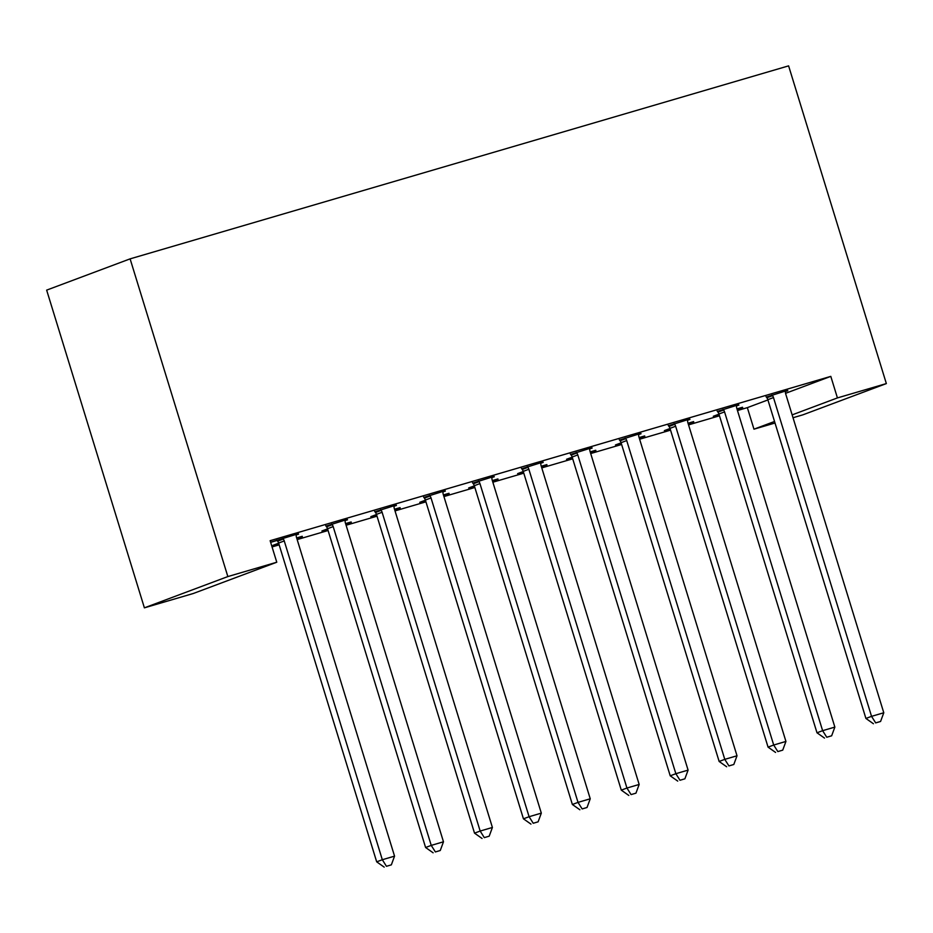 <?xml version="1.0" encoding="UTF-8"?>
<svg xmlns="http://www.w3.org/2000/svg" width="933" height="933" viewBox="0 0 933 933"><rect width="100%" height="100%" fill="white"/><g stroke="black" fill="none" stroke-linecap="round" stroke-linejoin="round"><path stroke-width="1.4" d="M272.063 546.936L279.165 544.849M297.161 539.577L328.089 530.515M346.085 525.244L377.014 516.171M395.009 510.899L425.938 501.837M443.933 496.566L474.85 487.504M492.857 482.221L523.775 473.159M541.781 467.888L572.699 458.826M590.706 453.543L621.623 444.481M639.63 439.21L670.547 430.148M688.542 424.877L719.471 415.803M737.467 410.532L747.345 407.639L753.969 429.18L774.542 421.471M193.318 593.493L144.393 607.838L46.65 290.128L130.107 258.861L788.607 65.87L886.35 383.58L837.426 397.913L830.802 376.372L270.138 540.697L276.774 562.226L193.318 593.493M886.35 383.58L802.893 414.835L793.015 417.739M775.02 423.011L753.969 429.18M302.222 536.3L296.659 537.933M302.35 536.72L296.787 538.353M278.792 543.624L272.996 545.327L278.652 543.204M347.333 519.401L326.025 526.107M347.461 519.821L345.163 520.497M400.07 507.622L394.507 509.255M400.199 508.042L394.636 509.675M376.629 514.958L370.844 516.649L376.5 514.526M445.181 490.723L423.874 497.429M445.309 491.143L443.012 491.819M497.919 478.944L492.344 480.577M498.047 479.375L492.484 480.996M474.477 486.28L468.693 487.971L474.349 485.86M543.029 462.045L521.722 468.751M543.158 462.465L540.848 463.141M595.755 450.266L590.192 451.899M595.895 450.697L590.321 452.33M572.326 457.602L566.541 459.293L572.197 457.182M640.878 433.367L619.57 440.073M641.006 433.798L638.697 434.475M693.604 421.599L688.041 423.232M693.732 422.019L688.169 423.652M670.174 428.923L664.378 430.614L670.046 428.504M738.714 404.7L717.419 411.395M738.854 405.12L736.545 405.797M747.345 407.639L767.917 399.93M785.551 393.329L830.802 376.372M787.639 390.356L766.331 397.061M787.767 390.775L785.469 391.452M742.528 407.255L736.965 408.887M742.656 407.674L737.093 409.307M719.098 414.59L713.302 416.281L718.97 414.159M689.79 419.034L668.495 425.74M689.93 419.453L687.621 420.13M644.68 435.933L639.117 437.565M644.808 436.352L639.245 437.985M621.25 443.257L615.465 444.959L621.121 442.837M591.954 447.712L570.646 454.418M592.082 448.132L589.773 448.808M546.843 464.611L541.268 466.243M546.971 465.031L541.397 466.663M523.401 471.935L517.617 473.637L523.273 471.515M494.105 476.39L472.798 483.096M494.233 476.81L491.924 477.486M448.995 493.289L443.432 494.922M449.123 493.709L443.56 495.341M425.553 500.613L419.768 502.316L425.425 500.193M396.257 505.068L374.949 511.762M396.385 505.488L394.088 506.164M351.146 521.967L345.583 523.588M351.274 522.387L345.711 524.019M327.716 529.291L321.92 530.982L327.576 528.871M298.408 533.734L270.617 542.225M298.537 534.166L296.239 534.842M277.113 540.44L270.652 542.341M144.393 607.838L227.85 576.571L276.774 562.226M227.85 576.571L130.107 258.861M792.14 414.882L837.426 397.913M773.48 397.563L767.836 399.674L865.917 718.457L871.55 716.346L773.48 397.563A5.633 5.097 69.5 0 0 772.512 395.65L771.976 394.951M875.679 722.9L880.577 721.466L875.679 722.9L871.55 716.346L883.784 712.765L785.714 393.971A5.633 5.097 69.5 0 1 785.446 391.86L785.493 390.985M767.836 399.674A5.633 5.097 69.5 0 0 766.868 397.761L766.051 396.688M865.917 718.457L873.428 723.751M880.577 721.466L883.784 712.765M724.556 411.896L718.923 414.007L816.993 732.79L822.626 730.679L724.556 411.896A5.633 5.097 69.5 0 0 723.588 409.995L723.052 409.284M826.755 737.245L831.653 735.81L826.755 737.245L822.626 730.679L834.86 727.099L736.79 408.316A5.633 5.097 69.5 0 1 736.522 406.205L736.569 405.33M718.923 414.007A5.633 5.097 69.5 0 0 717.944 412.106L717.127 411.021M816.993 732.79L824.504 738.085M831.653 735.81L834.86 727.099M675.632 426.241L669.999 428.352L768.069 747.135L773.702 745.024L675.632 426.241A5.633 5.097 69.5 0 0 674.664 424.328L674.127 423.629M777.83 751.578L782.729 750.144L777.83 751.578L773.702 745.024L785.936 741.432L687.866 422.649A5.633 5.097 69.5 0 1 687.598 420.538L687.644 419.663M669.999 428.352A5.633 5.097 69.5 0 0 669.019 426.439L668.203 425.366M768.069 747.135L775.58 752.43M782.729 750.144L785.936 741.432M626.708 440.574L621.075 442.685L719.145 761.468L724.778 759.357L626.708 440.574A5.633 5.097 69.5 0 0 625.74 438.673L625.203 437.962M728.918 765.923L733.805 764.489L728.918 765.923L724.778 759.357L737.012 755.777L638.942 436.994A5.633 5.097 69.5 0 1 638.673 434.871L638.72 433.997M621.075 442.685A5.633 5.097 69.5 0 0 620.095 440.784L619.279 439.7M719.145 761.468L726.655 766.763M733.805 764.489L737.012 755.777M577.784 454.919L572.151 457.03L670.221 775.813L675.854 773.702L577.784 454.919A5.633 5.097 69.5 0 0 576.816 453.006L576.279 452.307M679.994 780.256L684.88 778.822L679.994 780.256L675.854 773.702L688.087 770.11L590.018 451.327A5.633 5.097 69.5 0 1 589.749 449.216L589.796 448.341M572.151 457.03A5.633 5.097 69.5 0 0 571.171 455.117L570.366 454.033M670.221 775.813L677.731 781.096M684.88 778.822L688.087 770.11M528.859 469.252L523.226 471.363L621.296 790.146L626.941 788.035L528.859 469.252A5.633 5.097 69.5 0 0 527.891 467.34L527.367 466.64M631.07 794.589L635.956 793.167L631.07 794.589L626.941 788.035L639.163 784.455L541.093 465.672A5.633 5.097 69.5 0 1 540.825 463.549L540.872 462.675M523.226 471.363A5.633 5.097 69.5 0 0 522.258 469.462L521.442 468.378M621.296 790.146L628.807 795.441M635.956 793.167L639.163 784.455M479.947 483.586L474.302 485.708L572.372 804.491L578.017 802.38L479.947 483.586A5.633 5.097 69.5 0 0 478.967 481.685L478.442 480.973M582.145 808.934L587.032 807.5L582.145 808.934L578.017 802.38L590.239 798.788L492.169 480.005A5.633 5.097 69.5 0 1 491.913 477.894L491.959 477.02M474.302 485.708A5.633 5.097 69.5 0 0 473.334 483.795L472.518 482.711M572.372 804.491L579.883 809.774M587.032 807.5L590.239 798.788M431.023 497.93L425.378 500.041L523.448 818.824L529.093 816.713L431.023 497.93A5.633 5.097 69.5 0 0 430.043 496.018L429.518 495.318M533.221 823.268L538.108 821.833L533.221 823.268L529.093 816.713L541.315 813.133L443.245 494.338A5.633 5.097 69.5 0 1 442.988 492.227L443.035 491.353M425.378 500.041A5.633 5.097 69.5 0 0 424.41 498.129L423.594 497.056M523.448 818.824L530.97 824.119M538.108 821.833L541.315 813.133M382.098 512.264L376.454 514.375L474.524 833.157L480.168 831.046L382.098 512.264A5.633 5.097 69.5 0 0 381.119 510.363L380.594 509.651M484.297 837.612L489.195 836.178L484.297 837.612L480.168 831.046L492.402 827.466L394.332 508.683A5.633 5.097 69.5 0 1 394.064 506.572L394.111 505.698M376.454 514.375A5.633 5.097 69.5 0 0 375.486 512.474L374.669 511.389M474.524 833.157L482.046 838.452M489.195 836.178L492.402 827.466M333.174 526.609L327.53 528.719L425.6 847.502L431.244 845.391L333.174 526.609A5.633 5.097 69.5 0 0 332.206 524.696L331.67 523.996M435.373 851.946L440.271 850.511L435.373 851.946L431.244 845.391L443.478 841.799L345.408 523.016A5.633 5.097 69.5 0 1 345.14 520.906L345.187 520.031M327.53 528.719A5.633 5.097 69.5 0 0 326.562 526.807L325.745 525.734M425.6 847.502L433.122 852.797M440.271 850.511L443.478 841.799M284.25 540.942L278.605 543.053L376.687 861.835L382.32 859.725L284.25 540.942A5.633 5.097 69.5 0 0 283.282 539.041L282.746 538.329M386.449 866.29L391.347 864.856L386.449 866.29L382.32 859.725L394.554 856.144L296.484 537.361A5.633 5.097 69.5 0 1 296.216 535.239L296.262 534.364M278.605 543.053A5.633 5.097 69.5 0 0 277.637 541.152L276.821 540.067M376.687 861.835L384.198 867.13M391.347 864.856L394.554 856.144M772.512 395.65L766.868 397.761M723.588 409.995L717.944 412.106M674.664 424.328L669.019 426.439M625.74 438.673L620.095 440.784M576.816 453.006L571.171 455.117M527.891 467.34L522.258 469.462M478.967 481.685L473.334 483.795M430.043 496.018L424.41 498.129M381.119 510.363L375.486 512.474M332.206 524.696L326.562 526.807M283.282 539.041L277.637 541.152"/></g></svg>
